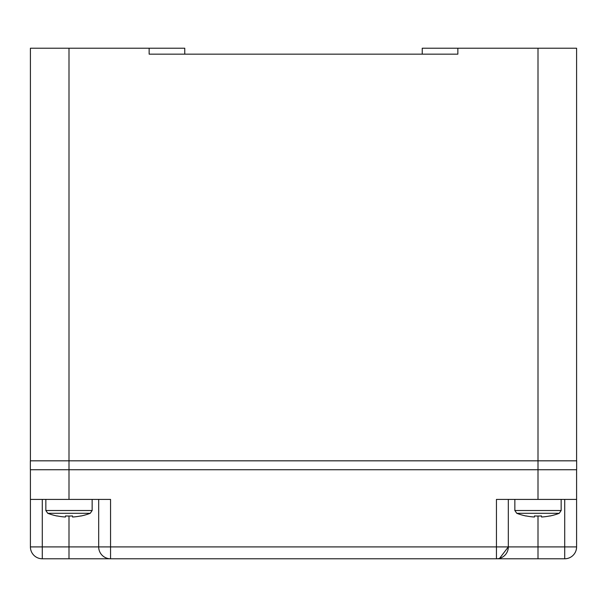 <?xml version="1.0" encoding="UTF-8"?>
<svg xmlns="http://www.w3.org/2000/svg" width="607" height="607" viewBox="0 0 607 607"><rect width="100%" height="100%" fill="white"/><g stroke="black" fill="none" stroke-linecap="round" stroke-linejoin="round"><path stroke-width="0.91" d="M576.589 460.827L576.589 48.219L422.237 48.219L422.237 54.16M30.411 460.827L30.411 48.219L149.147 48.219L149.147 54.16L457.853 54.16L457.853 48.219M149.147 48.219L184.763 48.219L184.763 54.16M508.317 499.409L508.317 546.907A11.874 11.874 0 0 1 496.443 558.781L110.557 558.781L110.557 499.409L30.411 499.409L30.411 469.727M576.589 469.727L576.589 499.409L496.443 499.409L496.443 546.907L537.999 546.907L537.999 516.033M499.576 558.364L508.317 546.907A11.874 11.874 0 0 1 496.443 558.781L564.715 558.781A11.874 11.874 0 0 0 576.589 546.907L576.589 499.409M30.411 499.409L30.411 546.907A11.874 11.874 0 0 0 42.285 558.781L110.557 558.781A11.874 11.874 0 0 1 98.683 546.907L98.683 499.409M80.807 516.033L80.807 516.033A59.365 59.365 0 0 0 90.246 513.294L47.748 513.294A59.365 59.365 0 0 0 57.187 516.033L57.187 516.033M57.195 515.935A59.365 59.281 -0 0 0 65.45 517.012L65.503 515.935A58.72 58.636 -0 0 0 72.491 515.935L72.552 517.012A59.365 59.281 -0 0 0 80.807 515.935M549.813 516.033L549.813 516.033A59.365 59.365 0 0 0 559.252 513.294L516.754 513.294L514.85 510.517L561.156 510.517L561.156 499.409M514.85 510.517L514.85 499.409M541.497 515.935A58.72 58.636 0 0 1 534.509 515.935A58.72 58.636 -0 0 0 541.497 515.935L541.55 517.012A59.365 59.281 -0 0 0 549.805 515.935M526.193 515.935L526.193 515.935A59.365 59.281 -0 0 0 534.448 517.012L534.509 515.935M516.754 513.294A59.365 59.365 0 0 0 526.193 516.033M90.246 513.294L92.15 510.517L92.15 499.409M92.15 510.517L45.844 510.517L45.844 499.409M72.491 515.935A58.72 58.636 0 0 1 65.503 515.935M537.999 48.219L537.999 469.727L576.65 469.727L576.65 460.827L30.35 460.827L30.35 469.727L537.999 469.727L537.999 499.409M69.001 499.409L69.001 48.219M537.999 558.781L537.999 546.907L576.589 546.907A11.874 11.874 0 0 1 564.715 558.781L564.715 499.409M42.285 499.409L42.285 546.907L69.001 546.907L69.001 516.033M497.846 558.698L496.443 558.781L496.443 546.907L69.001 546.907L69.001 558.781M30.411 546.907L42.285 546.907L42.285 558.781M47.748 513.294L45.844 510.517M561.156 510.517L559.252 513.294"/></g></svg>
